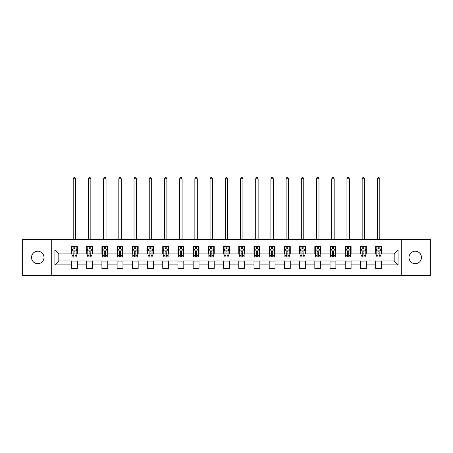 <?xml version="1.0" encoding="UTF-8"?>
<svg xmlns="http://www.w3.org/2000/svg" width="453" height="453" viewBox="0 0 453 453"><rect width="100%" height="100%" fill="white"/><g stroke="black" fill="none" stroke-linecap="round" stroke-linejoin="round"><path stroke-width="0.68" d="M415.237 251.211A6.24 6.24 0 0 0 409.002 257.451A6.24 6.24 0 0 0 415.237 263.691A6.24 6.24 0 0 0 421.477 257.451A6.24 6.24 0 0 0 415.237 251.211M37.763 251.211A6.24 6.24 0 0 0 31.523 257.451A6.24 6.24 0 0 0 37.763 263.691A6.24 6.24 0 0 0 43.998 257.451A6.24 6.24 0 0 0 37.763 251.211M401.296 275.486L430.35 275.486L430.35 239.416L401.296 239.416L401.296 275.486L51.704 275.486L51.704 239.416L22.65 239.416L22.65 275.486L51.704 275.486M401.296 239.416L51.704 239.416M381.505 250.045L381.505 246.483L375.656 246.483L375.656 250.045L366.301 250.045L366.301 246.483L360.452 246.483L360.452 250.045L351.092 250.045L351.092 246.483L345.243 246.483L345.243 250.045L335.883 250.045L335.883 246.483L330.033 246.483L330.033 250.045L320.673 250.045L320.673 246.483L314.824 246.483L314.824 250.045L305.464 250.045L305.464 246.483L299.614 246.483L299.614 250.045L290.26 250.045L290.26 246.483L284.41 246.483L284.41 250.045L275.05 250.045L275.05 246.483L269.201 246.483L269.201 250.045L259.841 250.045L259.841 246.483L253.991 246.483L253.991 250.045L244.631 250.045L244.631 246.483L238.782 246.483L238.782 250.045L229.422 250.045L229.422 246.483L223.578 246.483L223.578 250.045L214.218 250.045L214.218 246.483L208.369 246.483L208.369 250.045L199.009 250.045L199.009 246.483L193.159 246.483L193.159 250.045L183.799 250.045L183.799 246.483L177.95 246.483L177.95 250.045L168.59 250.045L168.59 246.483L162.74 246.483L162.74 250.045L153.386 250.045L153.386 246.483L147.536 246.483L147.536 250.045L138.176 250.045L138.176 246.483L132.327 246.483L132.327 250.045L122.967 250.045L122.967 246.483L117.117 246.483L117.117 250.045L107.757 250.045L107.757 246.483L101.908 246.483L101.908 250.045L92.548 250.045L92.548 246.483L86.699 246.483L86.699 250.045L77.344 250.045L77.344 246.483L71.495 246.483L71.495 250.045L54.921 250.045L54.921 264.863L58.816 260.962L71.495 260.962L71.495 268.419L77.344 268.419L77.344 260.962L86.699 260.962L86.699 268.419L92.548 268.419L92.548 260.962L101.908 260.962L101.908 268.419L107.757 268.419L107.757 260.962L117.117 260.962L117.117 268.419L122.967 268.419L122.967 260.962L132.327 260.962L132.327 268.419L138.176 268.419L138.176 260.962L147.536 260.962L147.536 268.419L153.386 268.419L153.386 260.962L162.74 260.962L162.74 268.419L168.59 268.419L168.59 260.962L177.95 260.962L177.95 268.419L183.799 268.419L183.799 260.962L193.159 260.962L193.159 268.419L199.009 268.419L199.009 260.962L208.369 260.962L208.369 268.419L214.218 268.419L214.218 260.962L223.578 260.962L223.578 268.419L229.422 268.419L229.422 260.962L238.782 260.962L238.782 268.419L244.631 268.419L244.631 260.962L253.991 260.962L253.991 268.419L259.841 268.419L259.841 260.962L269.201 260.962L269.201 268.419L275.05 268.419L275.05 260.962L284.41 260.962L284.41 268.419L290.26 268.419L290.26 260.962L299.614 260.962L299.614 268.419L305.464 268.419L305.464 260.962L314.824 260.962L314.824 268.419L320.673 268.419L320.673 260.962L330.033 260.962L330.033 268.419L335.883 268.419L335.883 260.962L345.243 260.962L345.243 268.419L351.092 268.419L351.092 260.962L360.452 260.962L360.452 268.419L366.301 268.419L366.301 260.962L375.656 260.962L375.656 268.419L381.505 268.419L381.505 260.962L394.184 260.962L394.184 253.94L381.505 253.94L381.505 250.045L398.079 250.045L398.079 264.863L381.505 264.863M375.656 264.863L366.301 264.863M360.452 264.863L351.092 264.863M345.243 264.863L335.883 264.863M330.033 264.863L320.673 264.863M314.824 264.863L305.464 264.863M299.614 264.863L290.26 264.863M284.41 264.863L275.05 264.863M269.201 264.863L259.841 264.863M253.991 264.863L244.631 264.863M238.782 264.863L229.422 264.863M223.578 264.863L214.218 264.863M208.369 264.863L199.009 264.863M193.159 264.863L183.799 264.863M177.95 264.863L168.59 264.863M162.74 264.863L153.386 264.863M147.536 264.863L138.176 264.863M132.327 264.863L122.967 264.863M117.117 264.863L107.757 264.863M101.908 264.863L92.548 264.863M86.699 264.863L77.344 264.863M71.495 264.863L54.921 264.863M375.656 250.045L375.656 253.94L366.301 253.94L366.301 250.045M360.452 250.045L360.452 253.94L351.092 253.94L351.092 250.045M345.243 250.045L345.243 253.94L335.883 253.94L335.883 250.045M330.033 250.045L330.033 253.94L320.673 253.94L320.673 250.045M314.824 250.045L314.824 253.94L305.464 253.94L305.464 250.045M299.614 250.045L299.614 253.94L290.26 253.94L290.26 250.045M284.41 250.045L284.41 253.94L275.05 253.94L275.05 250.045M269.201 250.045L269.201 253.94L259.841 253.94L259.841 250.045M253.991 250.045L253.991 253.94L244.631 253.94L244.631 250.045M238.782 250.045L238.782 253.94L229.422 253.94L229.422 250.045M223.578 250.045L223.578 253.94L214.218 253.94L214.218 250.045M208.369 250.045L208.369 253.94L199.009 253.94L199.009 250.045M193.159 250.045L193.159 253.94L183.799 253.94L183.799 250.045M177.95 250.045L177.95 253.94L168.59 253.94L168.59 250.045M162.74 250.045L162.74 253.94L153.386 253.94L153.386 250.045M147.536 250.045L147.536 253.94L138.176 253.94L138.176 250.045M132.327 250.045L132.327 253.94L122.967 253.94L122.967 250.045M117.117 250.045L117.117 253.94L107.757 253.94L107.757 250.045M101.908 250.045L101.908 253.94L92.548 253.94L92.548 250.045M86.699 250.045L86.699 253.94L77.344 253.94L77.344 250.045M71.495 250.045L71.495 253.94L58.816 253.94L54.921 250.045M58.816 253.94L58.816 260.962M398.079 264.863L394.184 260.962M394.184 253.94L398.079 250.045M71.495 248.924L71.982 248.924M73.833 248.924L75 248.924M76.851 248.924L77.344 248.924M71.495 253.844L71.982 253.844M73.833 253.844L75 253.844M76.851 253.844L77.344 253.844M71.495 261.058L77.344 261.058M71.495 265.985L77.344 265.985M86.699 261.058L92.548 261.058M86.699 265.985L92.548 265.985M86.699 248.924L87.186 248.924M89.043 248.924L90.209 248.924M92.061 248.924L92.548 248.924M86.699 253.844L87.186 253.844M89.043 253.844L90.209 253.844M92.061 253.844L92.548 253.844M101.908 261.058L107.757 261.058M101.908 265.985L107.757 265.985M101.908 248.924L102.395 248.924M104.247 248.924L105.419 248.924M107.27 248.924L107.757 248.924M101.908 253.844L102.395 253.844M104.247 253.844L105.419 253.844M107.27 253.844L107.757 253.844M117.117 261.058L122.967 261.058M117.117 265.985L122.967 265.985M117.117 248.924L117.604 248.924M119.456 248.924L120.628 248.924M122.48 248.924L122.967 248.924M117.117 253.844L117.604 253.844M119.456 253.844L120.628 253.844M122.48 253.844L122.967 253.844M132.327 261.058L138.176 261.058M132.327 265.985L138.176 265.985M132.327 248.924L132.814 248.924M134.666 248.924L135.838 248.924M137.689 248.924L138.176 248.924M132.327 253.844L132.814 253.844M134.666 253.844L135.838 253.844M137.689 253.844L138.176 253.844M147.536 261.058L153.386 261.058M147.536 265.985L153.386 265.985M147.536 248.924L148.023 248.924M149.875 248.924L151.042 248.924M152.893 248.924L153.386 248.924M147.536 253.844L148.023 253.844M149.875 253.844L151.042 253.844M152.893 253.844L153.386 253.844M162.74 261.058L168.59 261.058M162.74 265.985L168.59 265.985M162.74 248.924L163.227 248.924M165.085 248.924L166.251 248.924M168.103 248.924L168.59 248.924M162.74 253.844L163.227 253.844M165.085 253.844L166.251 253.844M168.103 253.844L168.59 253.844M177.95 261.058L183.799 261.058M177.95 265.985L183.799 265.985M177.95 248.924L178.437 248.924M180.288 248.924L181.46 248.924M183.312 248.924L183.799 248.924M177.95 253.844L178.437 253.844M180.288 253.844L181.46 253.844M183.312 253.844L183.799 253.844M193.159 261.058L199.009 261.058M193.159 265.985L199.009 265.985M193.159 248.924L193.646 248.924M195.498 248.924L196.67 248.924M198.522 248.924L199.009 248.924M193.159 253.844L193.646 253.844M195.498 253.844L196.67 253.844M198.522 253.844L199.009 253.844M208.369 261.058L214.218 261.058M208.369 265.985L214.218 265.985M208.369 248.924L208.856 248.924M210.707 248.924L211.879 248.924M213.731 248.924L214.218 248.924M208.369 253.844L208.856 253.844M210.707 253.844L211.879 253.844M213.731 253.844L214.218 253.844M223.578 261.058L229.422 261.058M223.578 265.985L229.422 265.985M223.578 248.924L224.065 248.924M225.917 248.924L227.083 248.924M228.935 248.924L229.422 248.924M223.578 253.844L224.065 253.844M225.917 253.844L227.083 253.844M228.935 253.844L229.422 253.844M238.782 261.058L244.631 261.058M238.782 265.985L244.631 265.985M238.782 248.924L239.269 248.924M241.121 248.924L242.293 248.924M244.144 248.924L244.631 248.924M238.782 253.844L239.269 253.844M241.121 253.844L242.293 253.844M244.144 253.844L244.631 253.844M253.991 261.058L259.841 261.058M253.991 265.985L259.841 265.985M253.991 248.924L254.478 248.924M256.33 248.924L257.502 248.924M259.354 248.924L259.841 248.924M253.991 253.844L254.478 253.844M256.33 253.844L257.502 253.844M259.354 253.844L259.841 253.844M269.201 261.058L275.05 261.058M269.201 265.985L275.05 265.985M269.201 248.924L269.688 248.924M271.54 248.924L272.712 248.924M274.563 248.924L275.05 248.924M269.201 253.844L269.688 253.844M271.54 253.844L272.712 253.844M274.563 253.844L275.05 253.844M284.41 261.058L290.26 261.058M284.41 265.985L290.26 265.985M284.41 248.924L284.897 248.924M286.749 248.924L287.915 248.924M289.773 248.924L290.26 248.924M284.41 253.844L284.897 253.844M286.749 253.844L287.915 253.844M289.773 253.844L290.26 253.844M299.614 261.058L305.464 261.058M299.614 265.985L305.464 265.985M299.614 248.924L300.107 248.924M301.958 248.924L303.125 248.924M304.977 248.924L305.464 248.924M299.614 253.844L300.107 253.844M301.958 253.844L303.125 253.844M304.977 253.844L305.464 253.844M314.824 261.058L320.673 261.058M314.824 265.985L320.673 265.985M314.824 248.924L315.311 248.924M317.162 248.924L318.334 248.924M320.186 248.924L320.673 248.924M314.824 253.844L315.311 253.844M317.162 253.844L318.334 253.844M320.186 253.844L320.673 253.844M330.033 261.058L335.883 261.058M330.033 265.985L335.883 265.985M330.033 248.924L330.52 248.924M332.372 248.924L333.544 248.924M335.396 248.924L335.883 248.924M330.033 253.844L330.52 253.844M332.372 253.844L333.544 253.844M335.396 253.844L335.883 253.844M345.243 261.058L351.092 261.058M345.243 265.985L351.092 265.985M345.243 248.924L345.73 248.924M347.581 248.924L348.753 248.924M350.605 248.924L351.092 248.924M345.243 253.844L345.73 253.844M347.581 253.844L348.753 253.844M350.605 253.844L351.092 253.844M360.452 261.058L366.301 261.058M360.452 265.985L366.301 265.985M360.452 248.924L360.939 248.924M362.791 248.924L363.957 248.924M365.814 248.924L366.301 248.924M360.452 253.844L360.939 253.844M362.791 253.844L363.957 253.844M365.814 253.844L366.301 253.844M375.656 261.058L381.505 261.058M375.656 265.985L381.505 265.985M375.656 248.924L376.149 248.924M378 248.924L379.167 248.924M381.018 248.924L381.505 248.924M375.656 253.844L376.149 253.844M378 253.844L379.167 253.844M381.018 253.844L381.505 253.844M75 247.751L73.833 247.751M76.851 255.645L75 255.645L75 256.868L76.851 256.868L76.851 250.922L75.877 248.969L72.956 248.969L71.982 250.922L71.982 256.868L73.833 256.868L73.833 255.645L71.982 255.645M71.982 250.922L71.982 246.483M76.851 250.922L76.851 246.483M73.833 248.969L73.833 246.483M75 246.483L75 248.969M75 255.645L75 251.653C74.615 250.9 74.224 250.9 73.833 251.653L73.833 255.645M75.634 239.416L75.634 178.776L73.199 178.776L73.199 239.416M73.199 178.776L73.93 177.514L74.904 177.514L75.634 178.776M90.209 247.751L89.043 247.751M92.061 255.645L90.209 255.645L90.209 256.868L92.061 256.868L92.061 250.922L91.087 248.969L88.165 248.969L87.186 250.922L87.186 256.868L89.043 256.868L89.043 255.645L87.186 255.645M87.186 250.922L87.186 246.483M92.061 250.922L92.061 246.483M89.043 248.969L89.043 246.483M90.209 246.483L90.209 248.969M90.209 255.645L90.209 251.653C89.819 250.9 89.428 250.9 89.043 251.653L89.043 255.645M90.843 239.416L90.843 178.776L88.409 178.776L88.409 239.416M88.409 178.776L89.139 177.514L90.113 177.514L90.843 178.776M105.419 247.751L104.247 247.751M107.27 255.645L105.419 255.645L105.419 256.868L107.27 256.868L107.27 250.922L106.296 248.969L103.369 248.969L102.395 250.922L102.395 256.868L104.247 256.868L104.247 255.645L102.395 255.645M102.395 250.922L102.395 246.483M107.27 250.922L107.27 246.483M104.247 248.969L104.247 246.483M105.419 246.483L105.419 248.969M105.419 255.645L105.419 251.653C105.028 250.9 104.637 250.9 104.247 251.653L104.247 255.645M106.053 239.416L106.053 178.776L103.612 178.776L103.612 239.416M103.612 178.776L104.349 177.514L105.323 177.514L106.053 178.776M120.628 247.751L119.456 247.751M122.48 255.645L120.628 255.645L120.628 256.868L122.48 256.868L122.48 250.922L121.506 248.969L118.578 248.969L117.604 250.922L117.604 256.868L119.456 256.868L119.456 255.645L117.604 255.645M117.604 250.922L117.604 246.483M122.48 250.922L122.48 246.483M119.456 248.969L119.456 246.483M120.628 246.483L120.628 248.969M120.628 255.645L120.628 251.653C120.238 250.9 119.847 250.9 119.456 251.653L119.456 255.645M121.262 239.416L121.262 178.776L118.822 178.776L118.822 239.416M118.822 178.776L119.552 177.514L120.532 177.514L121.262 178.776M135.838 247.751L134.666 247.751M137.689 255.645L135.838 255.645L135.838 256.868L137.689 256.868L137.689 250.922L136.71 248.969L133.788 248.969L132.814 250.922L132.814 256.868L134.666 256.868L134.666 255.645L132.814 255.645M132.814 250.922L132.814 246.483M137.689 250.922L137.689 246.483M134.666 248.969L134.666 246.483M135.838 246.483L135.838 248.969M135.838 255.645L135.838 251.653C135.447 250.9 135.056 250.9 134.666 251.653L134.666 255.645M136.466 239.416L136.466 178.776L134.031 178.776L134.031 239.416M134.031 178.776L134.762 177.514L135.736 177.514L136.466 178.776M151.042 247.751L149.875 247.751M152.893 255.645L151.042 255.645L151.042 256.868L152.893 256.868L152.893 250.922L151.919 248.969L148.997 248.969L148.023 250.922L148.023 256.868L149.875 256.868L149.875 255.645L148.023 255.645M148.023 250.922L148.023 246.483M152.893 250.922L152.893 246.483M149.875 248.969L149.875 246.483M151.042 246.483L151.042 248.969M151.042 255.645L151.042 251.653C150.656 250.9 150.266 250.9 149.875 251.653L149.875 255.645M151.676 239.416L151.676 178.776L149.241 178.776L149.241 239.416M149.241 178.776L149.971 177.514L150.945 177.514L151.676 178.776M166.251 247.751L165.085 247.751M168.103 255.645L166.251 255.645L166.251 256.868L168.103 256.868L168.103 250.922L167.129 248.969L164.207 248.969L163.227 250.922L163.227 256.868L165.085 256.868L165.085 255.645L163.227 255.645M163.227 250.922L163.227 246.483M168.103 250.922L168.103 246.483M165.085 248.969L165.085 246.483M166.251 246.483L166.251 248.969M166.251 255.645L166.251 251.653C165.86 250.9 165.47 250.9 165.085 251.653L165.085 255.645M166.885 239.416L166.885 178.776L164.45 178.776L164.45 239.416M164.45 178.776L165.181 177.514L166.155 177.514L166.885 178.776M181.46 247.751L180.288 247.751M183.312 255.645L181.46 255.645L181.46 256.868L183.312 256.868L183.312 250.922L182.338 248.969L179.411 248.969L178.437 250.922L178.437 256.868L180.288 256.868L180.288 255.645L178.437 255.645M178.437 250.922L178.437 246.483M183.312 250.922L183.312 246.483M180.288 248.969L180.288 246.483M181.46 246.483L181.46 248.969M181.46 255.645L181.46 251.653C181.07 250.9 180.679 250.9 180.288 251.653L180.288 255.645M182.095 239.416L182.095 178.776L179.654 178.776L179.654 239.416M179.654 178.776L180.39 177.514L181.364 177.514L182.095 178.776M196.67 247.751L195.498 247.751M198.522 255.645L196.67 255.645L196.67 256.868L198.522 256.868L198.522 250.922L197.548 248.969L194.62 248.969L193.646 250.922L193.646 256.868L195.498 256.868L195.498 255.645L193.646 255.645M193.646 250.922L193.646 246.483M198.522 250.922L198.522 246.483M195.498 248.969L195.498 246.483M196.67 246.483L196.67 248.969M196.67 255.645L196.67 251.653C196.279 250.9 195.889 250.9 195.498 251.653L195.498 255.645M197.304 239.416L197.304 178.776L194.864 178.776L194.864 239.416M194.864 178.776L195.594 177.514L196.568 177.514L197.304 178.776M211.879 247.751L210.707 247.751M213.731 255.645L211.879 255.645L211.879 256.868L213.731 256.868L213.731 250.922L212.751 248.969L209.83 248.969L208.856 250.922L208.856 256.868L210.707 256.868L210.707 255.645L208.856 255.645M208.856 250.922L208.856 246.483M213.731 250.922L213.731 246.483M210.707 248.969L210.707 246.483M211.879 246.483L211.879 248.969M211.879 255.645L211.879 251.653C211.489 250.9 211.098 250.9 210.707 251.653L210.707 255.645M212.508 239.416L212.508 178.776L210.073 178.776L210.073 239.416M210.073 178.776L210.804 177.514L211.778 177.514L212.508 178.776M227.083 247.751L225.917 247.751M228.935 255.645L227.083 255.645L227.083 256.868L228.935 256.868L228.935 250.922L227.961 248.969L225.039 248.969L224.065 250.922L224.065 256.868L225.917 256.868L225.917 255.645L224.065 255.645M224.065 250.922L224.065 246.483M228.935 250.922L228.935 246.483M225.917 248.969L225.917 246.483M227.083 246.483L227.083 248.969M227.083 255.645L227.083 251.653C226.698 250.9 226.307 250.9 225.917 251.653L225.917 255.645M227.717 239.416L227.717 178.776L225.283 178.776L225.283 239.416M225.283 178.776L226.013 177.514L226.987 177.514L227.717 178.776M242.293 247.751L241.121 247.751M244.144 255.645L242.293 255.645L242.293 256.868L244.144 256.868L244.144 250.922L243.17 248.969L240.249 248.969L239.269 250.922L239.269 256.868L241.121 256.868L241.121 255.645L239.269 255.645M239.269 250.922L239.269 246.483M244.144 250.922L244.144 246.483M241.121 248.969L241.121 246.483M242.293 246.483L242.293 248.969M242.293 255.645L242.293 251.653C241.902 250.9 241.511 250.9 241.121 251.653L241.121 255.645M242.927 239.416L242.927 178.776L240.492 178.776L240.492 239.416M240.492 178.776L241.223 177.514L242.196 177.514L242.927 178.776M257.502 247.751L256.33 247.751M259.354 255.645L257.502 255.645L257.502 256.868L259.354 256.868L259.354 250.922L258.38 248.969L255.452 248.969L254.478 250.922L254.478 256.868L256.33 256.868L256.33 255.645L254.478 255.645M254.478 250.922L254.478 246.483M259.354 250.922L259.354 246.483M256.33 248.969L256.33 246.483M257.502 246.483L257.502 248.969M257.502 255.645L257.502 251.653C257.111 250.9 256.721 250.9 256.33 251.653L256.33 255.645M258.136 239.416L258.136 178.776L255.696 178.776L255.696 239.416M255.696 178.776L256.432 177.514L257.406 177.514L258.136 178.776M272.712 247.751L271.54 247.751M274.563 255.645L272.712 255.645L272.712 256.868L274.563 256.868L274.563 250.922L273.589 248.969L270.662 248.969L269.688 250.922L269.688 256.868L271.54 256.868L271.54 255.645L269.688 255.645M269.688 250.922L269.688 246.483M274.563 250.922L274.563 246.483M271.54 248.969L271.54 246.483M272.712 246.483L272.712 248.969M272.712 255.645L272.712 251.653C272.321 250.9 271.93 250.9 271.54 251.653L271.54 255.645M273.346 239.416L273.346 178.776L270.905 178.776L270.905 239.416M270.905 178.776L271.636 177.514L272.61 177.514L273.346 178.776M287.915 247.751L286.749 247.751M289.773 255.645L287.915 255.645L287.915 256.868L289.773 256.868L289.773 250.922L288.793 248.969L285.871 248.969L284.897 250.922L284.897 256.868L286.749 256.868L286.749 255.645L284.897 255.645M284.897 250.922L284.897 246.483M289.773 250.922L289.773 246.483M286.749 248.969L286.749 246.483M287.915 246.483L287.915 248.969M287.915 255.645L287.915 251.653C287.53 250.9 287.14 250.9 286.749 251.653L286.749 255.645M288.55 239.416L288.55 178.776L286.115 178.776L286.115 239.416M286.115 178.776L286.845 177.514L287.819 177.514L288.55 178.776M303.125 247.751L301.958 247.751M304.977 255.645L303.125 255.645L303.125 256.868L304.977 256.868L304.977 250.922L304.003 248.969L301.081 248.969L300.107 250.922L300.107 256.868L301.958 256.868L301.958 255.645L300.107 255.645M300.107 250.922L300.107 246.483M304.977 250.922L304.977 246.483M301.958 248.969L301.958 246.483M303.125 246.483L303.125 248.969M303.125 255.645L303.125 251.653C302.74 250.9 302.349 250.9 301.958 251.653L301.958 255.645M303.759 239.416L303.759 178.776L301.324 178.776L301.324 239.416M301.324 178.776L302.055 177.514L303.029 177.514L303.759 178.776M318.334 247.751L317.162 247.751M320.186 255.645L318.334 255.645L318.334 256.868L320.186 256.868L320.186 250.922L319.212 248.969L316.29 248.969L315.311 250.922L315.311 256.868L317.162 256.868L317.162 255.645L315.311 255.645M315.311 250.922L315.311 246.483M320.186 250.922L320.186 246.483M317.162 248.969L317.162 246.483M318.334 246.483L318.334 248.969M318.334 255.645L318.334 251.653C317.944 250.9 317.553 250.9 317.162 251.653L317.162 255.645M318.969 239.416L318.969 178.776L316.534 178.776L316.534 239.416M316.534 178.776L317.264 177.514L318.238 177.514L318.969 178.776M333.544 247.751L332.372 247.751M335.396 255.645L333.544 255.645L333.544 256.868L335.396 256.868L335.396 250.922L334.422 248.969L331.494 248.969L330.52 250.922L330.52 256.868L332.372 256.868L332.372 255.645L330.52 255.645M330.52 250.922L330.52 246.483M335.396 250.922L335.396 246.483M332.372 248.969L332.372 246.483M333.544 246.483L333.544 248.969M333.544 255.645L333.544 251.653C333.153 250.9 332.762 250.9 332.372 251.653L332.372 255.645M334.178 239.416L334.178 178.776L331.738 178.776L331.738 239.416M331.738 178.776L332.468 177.514L333.448 177.514L334.178 178.776M348.753 247.751L347.581 247.751M350.605 255.645L348.753 255.645L348.753 256.868L350.605 256.868L350.605 250.922L349.631 248.969L346.704 248.969L345.73 250.922L345.73 256.868L347.581 256.868L347.581 255.645L345.73 255.645M345.73 250.922L345.73 246.483M350.605 250.922L350.605 246.483M347.581 248.969L347.581 246.483M348.753 246.483L348.753 248.969M348.753 255.645L348.753 251.653C348.363 250.9 347.972 250.9 347.581 251.653L347.581 255.645M349.388 239.416L349.388 178.776L346.947 178.776L346.947 239.416M346.947 178.776L347.678 177.514L348.651 177.514L349.388 178.776M363.957 247.751L362.791 247.751M365.814 255.645L363.957 255.645L363.957 256.868L365.814 256.868L365.814 250.922L364.835 248.969L361.913 248.969L360.939 250.922L360.939 256.868L362.791 256.868L362.791 255.645L360.939 255.645M360.939 250.922L360.939 246.483M365.814 250.922L365.814 246.483M362.791 248.969L362.791 246.483M363.957 246.483L363.957 248.969M363.957 255.645L363.957 251.653C363.572 250.9 363.181 250.9 362.791 251.653L362.791 255.645M364.591 239.416L364.591 178.776L362.157 178.776L362.157 239.416M362.157 178.776L362.887 177.514L363.861 177.514L364.591 178.776M379.167 247.751L378 247.751M381.018 255.645L379.167 255.645L379.167 256.868L381.018 256.868L381.018 250.922L380.044 248.969L377.123 248.969L376.149 250.922L376.149 256.868L378 256.868L378 255.645L376.149 255.645M376.149 250.922L376.149 246.483M381.018 250.922L381.018 246.483M378 248.969L378 246.483M379.167 246.483L379.167 248.969M379.167 255.645L379.167 251.653C378.776 250.9 378.391 250.9 378 251.653L378 255.645M379.801 239.416L379.801 178.776L377.366 178.776L377.366 239.416M377.366 178.776L378.096 177.514L379.07 177.514L379.801 178.776M76.829 250.871L72.004 250.871M71.982 249.088L72.893 249.088M75.94 249.088L76.851 249.088M73.833 253.034L71.982 253.034M76.851 253.034L75 253.034M75 248.374L73.833 248.374M92.038 250.871L87.214 250.871M87.186 249.088L88.103 249.088M91.144 249.088L92.061 249.088M89.043 253.034L87.186 253.034M92.061 253.034L90.209 253.034M90.209 248.374L89.043 248.374M107.248 250.871L102.423 250.871M102.395 249.088L103.312 249.088M106.353 249.088L107.27 249.088M104.247 253.034L102.395 253.034M107.27 253.034L105.419 253.034M105.419 248.374L104.247 248.374M122.457 250.871L117.627 250.871M117.604 249.088L118.522 249.088M121.563 249.088L122.48 249.088M119.456 253.034L117.604 253.034M122.48 253.034L120.628 253.034M120.628 248.374L119.456 248.374M137.661 250.871L132.837 250.871M132.814 249.088L133.731 249.088M136.772 249.088L137.689 249.088M134.666 253.034L132.814 253.034M137.689 253.034L135.838 253.034M135.838 248.374L134.666 248.374M152.871 250.871L148.046 250.871M148.023 249.088L148.935 249.088M151.981 249.088L152.893 249.088M149.875 253.034L148.023 253.034M152.893 253.034L151.042 253.034M151.042 248.374L149.875 248.374M168.08 250.871L163.256 250.871M163.227 249.088L164.145 249.088M167.185 249.088L168.103 249.088M165.085 253.034L163.227 253.034M168.103 253.034L166.251 253.034M166.251 248.374L165.085 248.374M183.289 250.871L178.459 250.871M178.437 249.088L179.354 249.088M182.395 249.088L183.312 249.088M180.288 253.034L178.437 253.034M183.312 253.034L181.46 253.034M181.46 248.374L180.288 248.374M198.499 250.871L193.669 250.871M193.646 249.088L194.564 249.088M197.604 249.088L198.522 249.088M195.498 253.034L193.646 253.034M198.522 253.034L196.67 253.034M196.67 248.374L195.498 248.374M213.703 250.871L208.878 250.871M208.856 249.088L209.773 249.088M212.814 249.088L213.731 249.088M210.707 253.034L208.856 253.034M213.731 253.034L211.879 253.034M211.879 248.374L210.707 248.374M228.912 250.871L224.088 250.871M224.065 249.088L224.977 249.088M228.023 249.088L228.935 249.088M225.917 253.034L224.065 253.034M228.935 253.034L227.083 253.034M227.083 248.374L225.917 248.374M244.122 250.871L239.297 250.871M239.269 249.088L240.186 249.088M243.227 249.088L244.144 249.088M241.121 253.034L239.269 253.034M244.144 253.034L242.293 253.034M242.293 248.374L241.121 248.374M259.331 250.871L254.501 250.871M254.478 249.088L255.396 249.088M258.437 249.088L259.354 249.088M256.33 253.034L254.478 253.034M259.354 253.034L257.502 253.034M257.502 248.374L256.33 248.374M274.541 250.871L269.711 250.871M269.688 249.088L270.605 249.088M273.646 249.088L274.563 249.088M271.54 253.034L269.688 253.034M274.563 253.034L272.712 253.034M272.712 248.374L271.54 248.374M289.744 250.871L284.92 250.871M284.897 249.088L285.815 249.088M288.855 249.088L289.773 249.088M286.749 253.034L284.897 253.034M289.773 253.034L287.915 253.034M287.915 248.374L286.749 248.374M304.954 250.871L300.129 250.871M300.107 249.088L301.019 249.088M304.065 249.088L304.977 249.088M301.958 253.034L300.107 253.034M304.977 253.034L303.125 253.034M303.125 248.374L301.958 248.374M320.163 250.871L315.339 250.871M315.311 249.088L316.228 249.088M319.269 249.088L320.186 249.088M317.162 253.034L315.311 253.034M320.186 253.034L318.334 253.034M318.334 248.374L317.162 248.374M335.373 250.871L330.543 250.871M330.52 249.088L331.437 249.088M334.478 249.088L335.396 249.088M332.372 253.034L330.52 253.034M335.396 253.034L333.544 253.034M333.544 248.374L332.372 248.374M350.577 250.871L345.752 250.871M345.73 249.088L346.647 249.088M349.688 249.088L350.605 249.088M347.581 253.034L345.73 253.034M350.605 253.034L348.753 253.034M348.753 248.374L347.581 248.374M365.786 250.871L360.962 250.871M360.939 249.088L361.856 249.088M364.897 249.088L365.814 249.088M362.791 253.034L360.939 253.034M365.814 253.034L363.957 253.034M363.957 248.374L362.791 248.374M380.996 250.871L376.171 250.871M376.149 249.088L377.06 249.088M380.107 249.088L381.018 249.088M378 253.034L376.149 253.034M381.018 253.034L379.167 253.034M379.167 248.374L378 248.374"/></g></svg>

